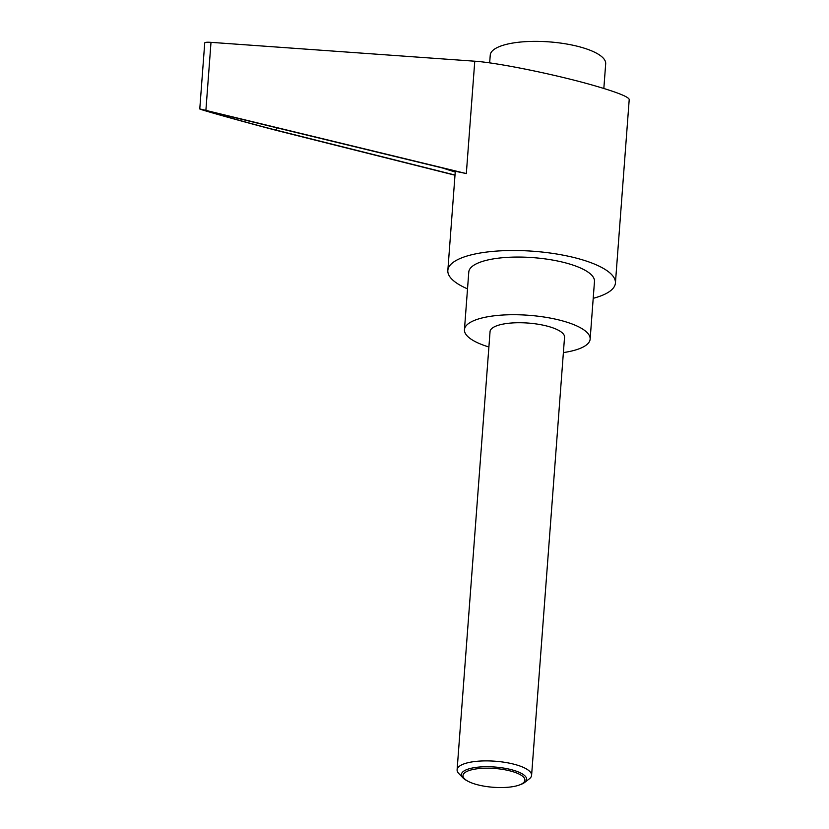 <?xml version="1.0" encoding="UTF-8"?>
<svg xmlns="http://www.w3.org/2000/svg" width="829" height="829" viewBox="0 0 829 829"><rect width="100%" height="100%" fill="white"/><g stroke="black" fill="none" stroke-linecap="round" stroke-linejoin="round"><path stroke-width="1.24" d="M524.705 782.431L529.368 778.814A37.346 11.357 -175.7 0 0 531.596 775.343A37.346 11.357 -175.7 0 0 515.825 764.711A37.346 11.357 -175.7 0 0 477.587 761.24A37.346 11.357 -175.7 0 0 457.111 769.747A37.346 11.357 -175.7 0 0 458.789 773.509L462.862 777.778A32.725 9.948 4.3 0 1 474.81 767.571A32.725 9.948 4.3 0 1 512.84 770.079A32.725 9.948 4.3 0 1 524.705 782.431A32.725 9.948 4.3 0 1 520.799 784.472L519.348 785.011A31.025 9.43 -175.7 0 0 511.794 771.364A31.025 9.43 -175.7 0 0 472.634 769.561A31.025 9.43 -175.7 0 0 467.774 781.136A31.025 9.43 -175.7 0 0 476.105 784.379A31.025 9.43 -175.7 0 0 519.348 785.011M531.596 775.343L564.539 337.196A37.346 11.357 -175.7 0 0 548.777 326.553A37.346 11.357 -175.7 0 0 510.529 323.082A37.346 11.357 -175.7 0 0 490.053 331.59L457.111 769.747M467.774 781.136L466.416 780.379A32.725 9.948 4.3 0 1 462.862 777.778M489.659 62.88L490.25 55.097A57.885 17.596 4.3 0 1 500.799 46.051A57.885 17.596 4.3 0 1 566.062 43.916A57.885 17.596 4.3 0 1 605.688 63.781L603.833 88.465M467.515 288.865A84.03 25.544 4.3 0 1 447.836 270.441A84.03 25.544 4.3 0 1 493.918 251.301A84.03 25.544 4.3 0 1 579.958 259.114A84.03 25.544 4.3 0 1 615.419 283.041A84.03 25.544 4.3 0 1 593.212 298.316M447.836 270.441L455.297 171.251L466.323 173.572L199.779 108.91L204.732 42.984C204.836 42.279 206.918 42.072 211.001 42.352L474.768 61.211C497.224 62.631 555.264 74.434 593.025 85.273C616.507 92.019 628.569 96.755 629.221 99.48L615.419 283.041M488.892 346.988A63.025 19.16 4.3 0 1 464.447 329.673A63.025 19.16 4.3 0 1 499.006 315.31A63.025 19.16 4.3 0 1 563.533 321.175A63.025 19.16 4.3 0 1 590.144 339.123A63.025 19.16 4.3 0 1 563.378 352.584M464.447 329.673L468.789 272.016A63.025 19.16 4.3 0 1 503.348 257.653A63.025 19.16 4.3 0 1 567.875 263.518A63.025 19.16 4.3 0 1 594.476 281.466L590.144 339.123M455.007 175.033L276.378 130.194C255.778 125.065 204.908 110.91 206.659 110.785L442.531 168.007L455.235 172.069M199.779 108.91C197.716 109.055 257.56 125.707 281.798 131.738L454.997 175.209M466.323 173.572L474.768 61.211M276.378 130.194L276.575 127.625M205.903 110.195L211.001 42.352"/></g></svg>
